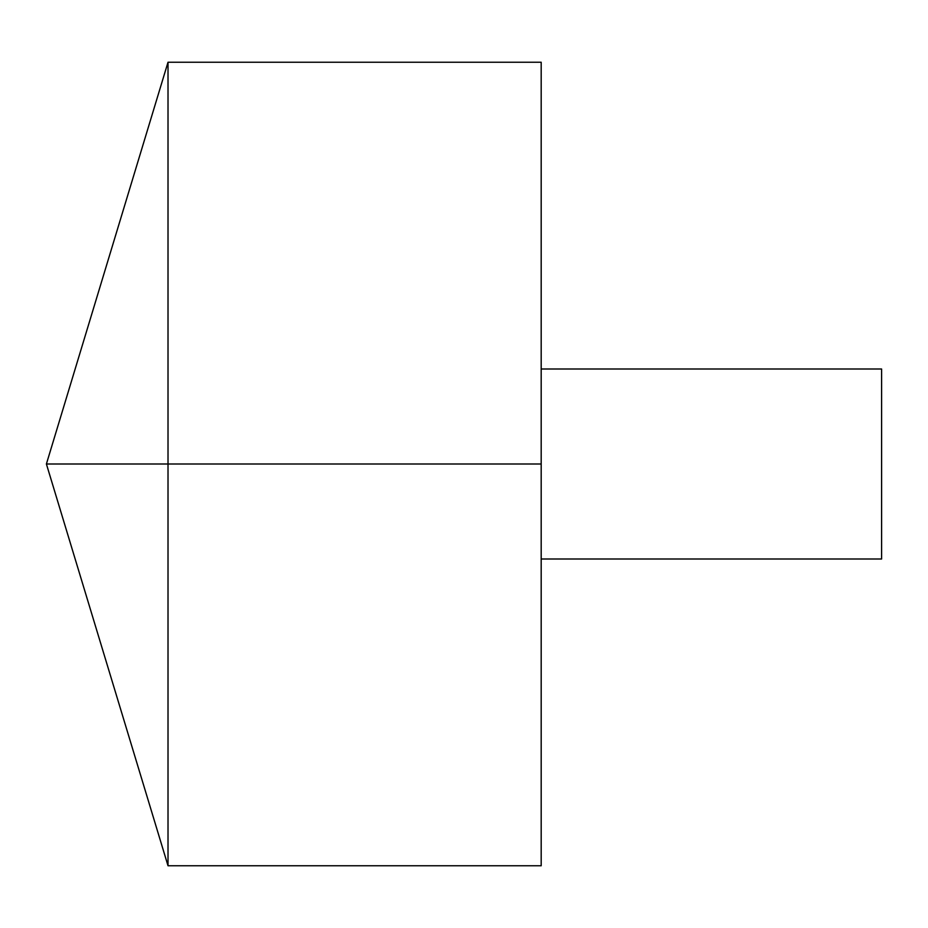 <?xml version="1.0" encoding="UTF-8"?>
<svg xmlns="http://www.w3.org/2000/svg" width="928" height="928" viewBox="0 0 928 928"><rect width="100%" height="100%" fill="white"/><g stroke="black" fill="none" stroke-linecap="round" stroke-linejoin="round"><path stroke-width="1.39" d="M168.014 865.766L46.4 464L168.014 62.234L168.014 865.766L541.186 865.766L541.186 62.234L168.014 62.234M541.186 368.996L881.6 368.996L881.6 559.004L541.186 559.004M541.186 464L46.4 464L541.186 464"/></g></svg>
